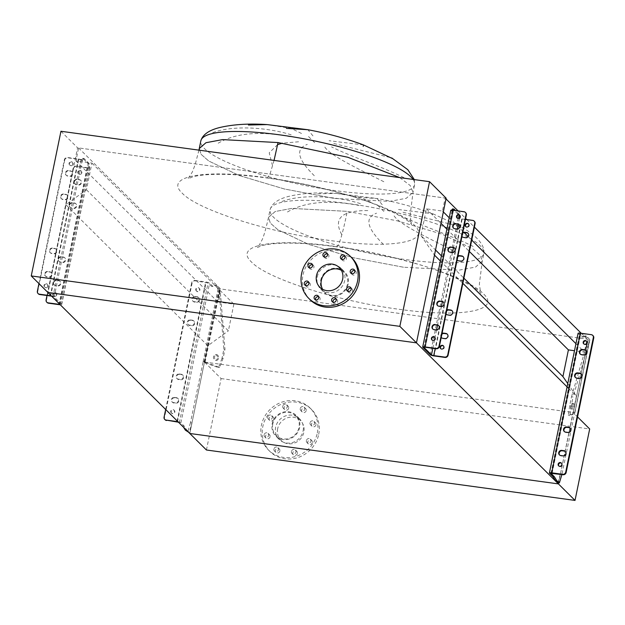<?xml version="1.0" encoding="UTF-8"?>
<svg xmlns="http://www.w3.org/2000/svg" width="625" height="625" viewBox="0 0 625 625"><rect width="100%" height="100%" fill="white"/><g stroke="black" fill="none" stroke-linecap="round" stroke-linejoin="round"><path stroke-width="0.47" stroke-dasharray="3.12 2.34" d="M399.781 177.609L410.266 185.586L413.008 192.43L406.305 198.273L389.719 201.375L334.25 198.43L284.469 189.008L239.391 175.578L208.773 161.039L201.141 154.359L199.266 148.555L201.141 154.359L208.773 161.039L239.391 175.578L284.469 189.008L334.25 198.43M274.055 160.414L270.109 173.781L267.141 178.008L266.641 177.734C328.141 185.773 398.852 208.414 414.125 224.961C432.594 241.945 392.156 249.383 329.781 240.477C268.281 232.438 197.57 209.797 182.297 193.25C163.828 176.266 204.266 168.828 266.641 177.734M363.555 144.953L329.109 140.711M333.773 143.477L391.75 157.93M403.914 177.641C381.812 166.531 350.633 156.508 331.516 146.883M324.867 147.109C330.422 155.781 358.688 169.016 384.203 181.914M312.961 135.891L307.875 129.719M403.492 267.227L353.711 257.805L308.633 244.375L278.016 229.844L270.375 223.156L268.508 217.359L275.203 211.516L291.789 208.414L347.266 211.359L397.047 220.781L442.125 234.211L472.734 248.742L480.375 255.43L482.242 261.227L475.547 267.07L458.961 270.172L403.492 267.227L353.711 257.805L308.633 244.375L278.016 229.844L270.375 223.156L268.508 217.359L275.203 211.516L291.789 208.414L347.266 211.359C341.984 237.102 338.188 248.828 335.875 246.531C273.5 237.625 233.062 245.07 251.531 262.047C266.805 278.594 337.523 301.242 399.023 309.281C461.398 318.18 501.836 310.742 483.367 293.758C468.094 277.211 397.383 254.57 335.875 246.531L336.383 246.805C357.844 249.688 385.383 255.031 412.883 262.859C451 272.836 480.523 289.703 480.734 293.477L479.367 284.086L482.242 261.227L483.828 253.508A109.094 22.789 11.6 0 1 405.07 259.5A109.094 22.789 11.6 0 1 270.094 209.633A109.094 22.789 11.6 0 1 348.852 203.641A109.094 22.789 11.6 0 1 483.828 253.508C485.406 243.484 472.805 233.406 460.992 226.734L461.977 227.484M432.453 215.117L432.797 213.75L398.352 209.516M403.008 212.273L460.992 226.734L432.797 213.75C415.164 207.219 396.602 202.141 377.117 198.516L355.633 197.188M473.148 246.438C451.055 235.328 419.867 225.305 400.75 215.68M394.109 215.914C399.664 224.578 427.93 237.812 453.445 250.711M382.195 204.688L377.117 198.516L336.406 193.398L360.352 197.203L372.672 203.219M317.68 193.82L336.406 193.398C318.164 192.172 302.266 193.172 288.719 196.391C282.82 197.875 272.508 201.258 270.094 209.633L268.508 217.352C265.68 229.898 263.352 237.758 261.523 240.914C259.398 244.984 257.953 247.211 257.195 247.586L261.859 245.711C268.734 243.75 279.477 242.906 294.078 243.172C306.656 243.469 320.758 244.68 336.383 246.805M360.438 203.648C338.883 196.695 303.125 193.258 281.375 201.695M287.445 211.977C304.93 201.82 328.852 199.656 359.211 205.492M383.531 244.5C366.727 228.023 364.406 217.586 376.562 213.195M367.797 210.578C341.578 210.469 332.922 218.531 341.828 234.766M568.445 388.234L576.414 396.156L558.633 482.758L573.062 412.469L577.547 416.922M440.367 260.977L462.844 283.312M567.75 383.586L576.414 396.156M60.945 131.266L77.562 147.781L47.867 292.445L65.875 204.703L86.453 189.789L91.93 163.102L75.914 160.914L78.578 147.922L445.141 198.055L442.469 211.047L426.453 208.859L420.977 235.539L435.523 249.992M441.414 255.852L463.898 278.188M420.977 235.539L434.469 255.117M426.453 208.859L441 223.312M446.898 229.164L469.375 251.5M575.945 343.672L584.414 352.086L574.492 350.734M442.469 211.047L443.336 211.914M449.234 217.773L464.156 232.594M468.109 236.523L471.711 240.102M581.242 333.289L587.078 339.094L584.414 352.086M445.141 198.055L446.008 198.914M458.086 210.914L465.656 218.438M466.812 219.586L474.383 227.109M78.578 147.922L220.523 288.953L587.078 339.094M75.914 160.914L217.852 301.953L220.523 288.953M91.93 163.102L233.867 304.141L217.852 301.953M86.453 189.789L228.391 330.828L233.867 304.141M65.875 204.703L207.82 345.742L228.391 330.828M206.43 450L221.094 378.562L204.477 362.055L189.812 433.484L207.82 345.742M267.055 124.586L291.117 128.406L303.43 134.422M314.289 175.703C297.484 159.227 295.164 148.789 307.32 144.398M298.555 141.781L282.375 143.18M277.602 144.625L269.219 152.828L272.586 165.969M291.195 134.844C269.648 127.898 233.891 124.461 212.133 132.891M218.203 143.18C235.688 133.016 259.609 130.859 289.969 136.695M315.992 424.82A2.422 2.25 134.8 0 1 312 426.227A2.422 2.25 134.8 0 1 313.07 422.312A2.422 2.25 134.8 0 1 315.992 424.82M310.031 422.82A2.422 2.25 -45.2 0 0 312.953 425.336A2.422 2.25 -45.2 0 0 314.023 421.422A2.422 2.25 -45.2 0 0 310.031 422.82M312.352 442.555A2.422 2.25 134.8 0 1 308.359 443.961A2.422 2.25 134.8 0 1 309.438 440.039A2.422 2.25 134.8 0 1 312.352 442.555M306.391 440.555A2.422 2.25 -45.2 0 0 309.312 443.062A2.422 2.25 -45.2 0 0 310.383 439.148A2.422 2.25 -45.2 0 0 306.391 440.555M297.398 453.398A2.422 2.25 134.8 0 1 293.406 454.805A2.422 2.25 134.8 0 1 294.477 450.883A2.422 2.25 134.8 0 1 297.398 453.398M291.438 451.398A2.422 2.25 -45.2 0 0 294.359 453.914A2.422 2.25 -45.2 0 0 295.43 449.992A2.422 2.25 -45.2 0 0 291.438 451.398M279.891 451.008A2.422 2.25 134.8 0 1 275.898 452.406A2.422 2.25 134.8 0 1 276.969 448.492A2.422 2.25 134.8 0 1 279.891 451.008M273.93 449A2.422 2.25 -45.2 0 0 276.852 451.516A2.422 2.25 -45.2 0 0 277.922 447.602A2.422 2.25 -45.2 0 0 273.93 449M270.078 436.773A2.422 2.25 134.8 0 1 266.086 438.172A2.422 2.25 134.8 0 1 267.164 434.258A2.422 2.25 134.8 0 1 270.078 436.773M264.117 434.773A2.422 2.25 -45.2 0 0 267.039 437.281A2.422 2.25 -45.2 0 0 268.109 433.367A2.422 2.25 -45.2 0 0 264.117 434.773M273.719 419.039A2.422 2.25 134.8 0 1 269.727 420.445A2.422 2.25 134.8 0 1 270.797 416.531A2.422 2.25 134.8 0 1 273.719 419.039M267.758 417.039A2.422 2.25 -45.2 0 0 270.68 419.555A2.422 2.25 -45.2 0 0 271.75 415.641A2.422 2.25 -45.2 0 0 267.758 417.039M288.68 408.195A2.422 2.25 134.8 0 1 284.68 409.602A2.422 2.25 134.8 0 1 285.758 405.688A2.422 2.25 134.8 0 1 288.68 408.195M282.719 406.195A2.422 2.25 -45.2 0 0 285.633 408.711A2.422 2.25 -45.2 0 0 286.711 404.789A2.422 2.25 -45.2 0 0 282.719 406.195M306.188 410.594A2.422 2.25 134.8 0 1 302.195 411.992A2.422 2.25 134.8 0 1 303.266 408.078A2.422 2.25 134.8 0 1 306.188 410.594M300.227 408.594A2.422 2.25 -45.2 0 0 303.148 411.102A2.422 2.25 -45.2 0 0 304.219 407.188A2.422 2.25 -45.2 0 0 300.227 408.594M318.711 434.312A29.555 27.539 -45.2 0 0 311.586 409.516A29.555 27.539 -45.2 0 0 283.016 403.594A29.555 27.539 -45.2 0 0 262.789 426.664A29.555 27.539 -45.2 0 0 269.914 451.453A29.555 27.539 -45.2 0 0 298.484 457.375A29.555 27.539 -45.2 0 0 318.711 434.312M317.328 432.938A29.555 27.539 -45.2 0 0 310.195 408.141A29.555 27.539 -45.2 0 0 281.633 402.219A29.555 27.539 -45.2 0 0 261.406 425.281A29.555 27.539 -45.2 0 0 268.531 450.078A29.555 27.539 -45.2 0 0 297.094 456A29.555 27.539 -45.2 0 0 317.328 432.938M272.812 423.875A13.836 12.891 -45.2 0 0 276.148 435.484A13.836 12.891 -45.2 0 0 289.523 438.258A13.836 12.891 -45.2 0 0 298.992 427.461A13.836 12.891 -45.2 0 0 295.656 415.852A13.836 12.891 -45.2 0 0 282.281 413.078A13.836 12.891 -45.2 0 0 272.812 423.875M277.656 428.695A13.836 12.891 -45.2 0 0 280.992 440.305A13.836 12.891 -45.2 0 0 294.367 443.078A13.836 12.891 -45.2 0 0 303.844 432.273A13.836 12.891 -45.2 0 0 300.5 420.672A13.836 12.891 -45.2 0 0 287.133 417.898A13.836 12.891 -45.2 0 0 277.656 428.695M303.094 430.984A14.508 13.516 -45.2 0 0 299.594 418.813A14.508 13.516 -45.2 0 0 285.57 415.906A14.508 13.516 -45.2 0 0 275.641 427.234A14.508 13.516 -45.2 0 0 279.141 439.406A14.508 13.516 -45.2 0 0 293.164 442.312A14.508 13.516 -45.2 0 0 303.094 430.984M272.18 423.789A14.508 13.516 134.8 0 1 282.109 412.469A14.508 13.516 134.8 0 1 296.133 415.375A14.508 13.516 134.8 0 1 299.633 427.547A14.508 13.516 134.8 0 1 289.695 438.867A14.508 13.516 134.8 0 1 275.672 435.961A14.508 13.516 134.8 0 1 272.18 423.789M221.094 378.562L589.68 428.977M204.477 362.055L573.062 412.469M309.414 267.867A2.422 2.25 -45.2 0 0 313.93 267.32A2.422 2.25 -45.2 0 0 312.484 264.773M305.773 285.594A2.422 2.25 -45.2 0 0 310.289 285.055A2.422 2.25 -45.2 0 0 308.852 282.508M315.586 299.828A2.422 2.25 -45.2 0 0 320.102 299.281A2.422 2.25 -45.2 0 0 318.656 296.734M333.094 302.227A2.422 2.25 -45.2 0 0 337.609 301.68A2.422 2.25 -45.2 0 0 336.164 299.133M348.047 291.375A2.422 2.25 -45.2 0 0 352.562 290.836A2.422 2.25 -45.2 0 0 351.125 288.289M351.688 273.648A2.422 2.25 -45.2 0 0 356.203 273.102A2.422 2.25 -45.2 0 0 354.758 270.555M341.883 259.414A2.422 2.25 -45.2 0 0 346.398 258.867A2.422 2.25 -45.2 0 0 344.953 256.32M324.367 257.023A2.422 2.25 -45.2 0 0 328.891 256.477A2.422 2.25 -45.2 0 0 327.445 253.93M317.234 276.883A14.508 13.516 134.8 0 1 327.164 265.562A14.508 13.516 134.8 0 1 341.188 268.469A14.508 13.516 134.8 0 1 344.688 280.641A14.508 13.516 134.8 0 1 334.758 291.961A14.508 13.516 134.8 0 1 320.734 289.055A14.508 13.516 134.8 0 1 317.234 276.883M320.695 280.328A14.508 13.516 134.8 0 1 330.625 269A14.508 13.516 134.8 0 1 344.648 271.914A14.508 13.516 134.8 0 1 348.148 284.078A14.508 13.516 134.8 0 1 338.219 295.406A14.508 13.516 134.8 0 1 324.195 292.5A14.508 13.516 134.8 0 1 320.695 280.328M310.125 299.734A29.555 27.539 134.8 0 1 303 274.938A29.555 27.539 134.8 0 1 323.227 251.875A29.555 27.539 134.8 0 1 351.797 257.797M341.406 270.328A13.836 12.891 134.8 0 1 344.18 272.391A13.836 12.891 134.8 0 1 347.516 283.992A13.836 12.891 134.8 0 1 338.039 294.797A13.836 12.891 134.8 0 1 324.672 292.023A13.836 12.891 134.8 0 1 322.594 289.258M446.156 198.195L77.562 147.781M53.703 282.734A2.688 2.5 134.8 0 1 56.773 280.508L58.812 280.789A2.688 2.5 134.8 0 1 60.547 284.469A2.688 2.5 134.8 0 1 57.75 285.938L55.719 285.656A2.688 2.5 134.8 0 1 53.703 282.734M56.43 280.164A2.688 2.5 -45.2 0 0 54.008 284.641A2.688 2.5 -45.2 0 0 55.375 285.312L57.406 285.594A2.688 2.5 -45.2 0 0 59.828 281.109A2.688 2.5 -45.2 0 0 58.461 280.445L56.773 280.508M58.516 259.312A2.688 2.5 134.8 0 1 61.586 257.086L63.617 257.359A2.688 2.5 134.8 0 1 65.352 261.047A2.688 2.5 134.8 0 1 62.562 262.508L60.531 262.234A2.688 2.5 134.8 0 1 58.516 259.312M61.242 256.742A2.688 2.5 -45.2 0 0 58.812 261.219A2.688 2.5 -45.2 0 0 60.18 261.891L62.219 262.164A2.688 2.5 -45.2 0 0 64.641 257.688A2.688 2.5 -45.2 0 0 63.273 257.016L61.586 257.086M69.609 205.25A2.688 2.5 134.8 0 1 72.68 203.023L74.711 203.305A2.688 2.5 134.8 0 1 76.453 206.984A2.688 2.5 134.8 0 1 73.656 208.453L71.625 208.172A2.688 2.5 134.8 0 1 69.609 205.25M72.336 202.68A2.688 2.5 -45.2 0 0 69.914 207.164A2.688 2.5 -45.2 0 0 71.281 207.828L73.312 208.109A2.688 2.5 -45.2 0 0 75.734 203.625A2.688 2.5 -45.2 0 0 74.367 202.961L72.68 203.023M74.422 181.828A2.688 2.5 134.8 0 1 77.492 179.602L79.523 179.883A2.688 2.5 134.8 0 1 81.258 183.562A2.688 2.5 134.8 0 1 78.469 185.031L76.43 184.75A2.688 2.5 134.8 0 1 74.422 181.828M77.141 179.258A2.688 2.5 -45.2 0 0 74.719 183.734A2.688 2.5 -45.2 0 0 76.086 184.406L78.117 184.68A2.688 2.5 -45.2 0 0 80.539 180.203A2.688 2.5 -45.2 0 0 79.18 179.539L77.492 179.602M44.984 274.062A2.688 2.5 134.8 0 1 48.055 271.836L50.086 272.117A2.688 2.5 134.8 0 1 51.82 275.797A2.688 2.5 134.8 0 1 49.031 277.266L46.992 276.984A2.688 2.5 134.8 0 1 44.984 274.062M47.703 271.492A2.688 2.5 -45.2 0 0 45.281 275.977A2.688 2.5 -45.2 0 0 46.648 276.641L48.68 276.922A2.688 2.5 -45.2 0 0 51.102 272.438A2.688 2.5 -45.2 0 0 49.742 271.773L48.055 271.836M49.789 250.641A2.688 2.5 134.8 0 1 52.859 248.414L54.891 248.695A2.688 2.5 134.8 0 1 56.633 252.375A2.688 2.5 134.8 0 1 53.836 253.844L51.805 253.562A2.688 2.5 134.8 0 1 49.789 250.641M52.516 248.07A2.688 2.5 -45.2 0 0 50.094 252.547A2.688 2.5 -45.2 0 0 51.461 253.219L53.492 253.5A2.688 2.5 -45.2 0 0 55.914 249.016A2.688 2.5 -45.2 0 0 54.547 248.352L52.859 248.414M60.883 196.586A2.688 2.5 134.8 0 1 63.953 194.359L65.992 194.633A2.688 2.5 134.8 0 1 67.727 198.32A2.688 2.5 134.8 0 1 64.93 199.781L62.898 199.508A2.688 2.5 134.8 0 1 60.883 196.586M63.609 194.016A2.688 2.5 -45.2 0 0 61.187 198.492A2.688 2.5 -45.2 0 0 62.555 199.164L64.586 199.438A2.688 2.5 -45.2 0 0 67.008 194.961A2.688 2.5 -45.2 0 0 65.641 194.289L63.953 194.359M65.695 173.156A2.688 2.5 134.8 0 1 68.766 170.93L70.797 171.211A2.688 2.5 134.8 0 1 72.531 174.891A2.688 2.5 134.8 0 1 69.742 176.359L67.711 176.078A2.688 2.5 134.8 0 1 65.695 173.156M68.422 170.586A2.688 2.5 -45.2 0 0 66 175.07A2.688 2.5 -45.2 0 0 67.359 175.734L69.398 176.016A2.688 2.5 -45.2 0 0 71.82 171.531A2.688 2.5 -45.2 0 0 70.453 170.867L68.766 170.93M81.828 172.781A1.945 1.812 134.8 0 1 78.609 173.914A1.945 1.812 134.8 0 1 79.477 170.758A1.945 1.812 134.8 0 1 81.828 172.781M77.797 171.938A1.945 1.812 -45.2 0 0 80.148 173.961A1.945 1.812 -45.2 0 0 81.016 170.805A1.945 1.812 -45.2 0 0 77.797 171.938M56.781 294.797A1.945 1.812 134.8 0 1 53.57 295.93A1.945 1.812 134.8 0 1 54.43 292.773A1.945 1.812 134.8 0 1 56.781 294.797M52.75 293.953A1.945 1.812 -45.2 0 0 55.102 295.977A1.945 1.812 -45.2 0 0 55.969 292.82A1.945 1.812 -45.2 0 0 52.75 293.953M73.102 164.117A1.945 1.812 134.8 0 1 69.891 165.242A1.945 1.812 134.8 0 1 70.75 162.094A1.945 1.812 134.8 0 1 73.102 164.117M69.07 163.266A1.945 1.812 -45.2 0 0 71.422 165.289A1.945 1.812 -45.2 0 0 72.289 162.141A1.945 1.812 -45.2 0 0 69.07 163.266M48.055 286.133A1.945 1.812 134.8 0 1 44.844 287.258A1.945 1.812 134.8 0 1 45.703 284.109A1.945 1.812 134.8 0 1 48.055 286.133M44.023 285.281A1.945 1.812 -45.2 0 0 46.375 287.305A1.945 1.812 -45.2 0 0 47.242 284.156A1.945 1.812 -45.2 0 0 44.023 285.281M64.375 159.711L64.727 160.062A2.688 2.5 134.8 0 1 67.797 157.836L78.727 159.328A1.883 0.391 11.6 0 1 80.992 160.055L81.016 160.078A2.688 0.797 97.8 0 0 81.18 160.164A2.688 0.797 97.8 0 0 81.656 159.82L82.461 158.578A1.883 0.562 -82.2 0 1 82.797 158.336A1.883 0.562 -82.2 0 1 82.914 158.398L87.695 163.148A1.883 0.562 -82.2 0 1 87.93 164.008L88.039 166.156A2.688 0.797 97.8 0 0 88.375 167.391L88.398 167.414A1.883 0.391 11.6 0 1 88.461 167.547A1.883 0.391 11.6 0 1 87.102 167.648L76.172 166.156A2.688 2.5 -45.2 0 0 73.102 168.383L73.453 168.727A2.688 2.5 134.8 0 1 76.523 166.5L87.453 167.992A3.227 0.672 -168.4 0 0 89.781 167.82A3.227 0.672 -168.4 0 0 89.672 167.586L89.641 167.562A2.688 0.797 -82.2 0 1 89.312 166.328L89.195 164.18A1.883 0.562 97.8 0 0 88.961 163.32L84.18 158.57A1.883 0.562 97.8 0 0 84.07 158.508A1.883 0.562 97.8 0 0 83.734 158.758L82.93 159.992A2.688 0.797 -82.2 0 1 82.453 160.344A2.688 0.797 -82.2 0 1 82.289 160.25L82.258 160.227A3.227 0.672 -168.4 0 0 78.383 158.984L67.453 157.492A2.688 2.5 -45.2 0 0 64.375 159.711L38.953 283.586M73.453 168.727L46.445 300.266L46.102 299.922M46.93 302.336A2.688 2.5 134.8 0 1 46.445 300.266M73.102 168.383L47.008 295.516M64.727 160.062L37.727 291.602L37.375 291.258M38.211 293.672A2.688 2.5 134.8 0 1 37.727 291.602M51.273 295.836A3.227 0.672 11.6 0 1 54.203 296.914L61.609 304.273A3.227 0.672 11.6 0 1 61.719 304.508A3.227 0.672 11.6 0 1 60.273 304.773M59.891 304.398A1.883 0.391 -168.4 0 0 60.406 304.234A1.883 0.391 -168.4 0 0 60.344 304.102L52.93 296.742A1.883 0.391 -168.4 0 0 51.656 296.211M446.07 313.836A2.688 2.5 134.8 0 1 446.68 310.883M446.836 310.133A2.688 2.5 -45.2 0 0 446.039 314.008M461.977 236.352A2.688 2.5 134.8 0 1 462.586 233.398M462.734 232.656A2.688 2.5 -45.2 0 0 461.945 236.523M441.266 337.258A2.688 2.5 134.8 0 1 441.875 334.305M442.023 333.562A2.688 2.5 -45.2 0 0 441.234 337.43M457.172 259.781A2.688 2.5 134.8 0 1 457.773 256.828M457.93 256.078A2.688 2.5 -45.2 0 0 457.133 259.945M434.805 337.32A1.945 1.812 134.8 0 1 434.125 340.641A1.945 1.812 134.8 0 1 432.086 340.062M459.852 215.313A1.945 1.812 134.8 0 1 459.172 218.625A1.945 1.812 134.8 0 1 457.133 218.047M443.531 345.992A1.945 1.812 134.8 0 1 442.852 349.305A1.945 1.812 134.8 0 1 440.812 348.734M468.578 223.977A1.945 1.812 134.8 0 1 467.898 227.289A1.945 1.812 134.8 0 1 465.852 226.719M459.383 224.703A2.688 2.5 134.8 0 1 457.148 229.344L455.109 229.07A2.688 2.5 134.8 0 1 453.578 228.219M454.578 248.125A2.688 2.5 134.8 0 1 452.336 252.773L450.305 252.492A2.688 2.5 134.8 0 1 448.773 251.641M453.023 210.227L452.789 210.578A2.688 0.797 -82.2 0 1 452.312 210.93A2.688 0.797 -82.2 0 1 452.148 210.844L452.125 210.812A1.883 0.391 11.6 0 1 452.062 210.68A1.883 0.391 11.6 0 1 453.422 210.578L464.352 212.07A2.688 2.5 134.8 0 1 465.531 212.578M438.672 325.609A2.688 2.5 134.8 0 1 436.43 330.25L434.398 329.977A2.688 2.5 134.8 0 1 432.867 329.125M443.484 302.188A2.688 2.5 134.8 0 1 441.242 306.828L439.203 306.547A2.688 2.5 134.8 0 1 437.68 305.703M465.461 219.398L461.797 218.898A1.883 0.391 11.6 0 1 459.531 218.172L459.508 218.148A2.688 0.797 -82.2 0 1 459.391 217.977M468.109 233.367A2.688 2.5 134.8 0 1 465.867 238.016L463.836 237.734A2.688 2.5 134.8 0 1 462.305 236.891M463.305 256.797A2.688 2.5 134.8 0 1 461.062 261.438L459.031 261.164A2.688 2.5 134.8 0 1 457.5 260.312M472.727 220.398L462.141 219.242L434.086 355.93M473.078 220.742A2.688 2.5 134.8 0 1 474.258 221.242M447.398 334.281A2.688 2.5 134.8 0 1 445.156 338.922L443.125 338.641A2.688 2.5 134.8 0 1 441.594 337.797M452.203 310.852A2.688 2.5 134.8 0 1 449.961 315.492L447.93 315.219A2.688 2.5 134.8 0 1 446.398 314.367M450.742 210.406A3.227 0.672 -168.4 0 0 450.852 210.641L450.883 210.664A2.688 0.797 97.8 0 0 451.047 210.758A2.688 0.797 97.8 0 0 451.523 210.406L451.695 210.133M459.07 214.984L459.062 214.773A1.883 0.562 97.8 0 0 458.828 213.906L455.453 210.555M454.047 209.156L452.773 208.984L457.555 213.734A1.883 0.562 -82.2 0 1 457.789 214.594L457.898 216.742A2.688 0.797 97.8 0 0 458.234 217.977L458.266 218A3.227 0.672 -168.4 0 0 462.141 219.242M174.828 397.812A2.688 2.5 -45.2 0 0 172.406 402.289A2.688 2.5 -45.2 0 0 173.773 402.961L175.805 403.234A2.688 2.5 -45.2 0 0 178.227 398.758A2.688 2.5 -45.2 0 0 176.867 398.086L174.414 397.398A2.688 2.5 -45.2 0 0 171.992 401.875A2.688 2.5 -45.2 0 0 173.359 402.547L175.391 402.82A2.688 2.5 -45.2 0 0 177.812 398.344A2.688 2.5 -45.2 0 0 176.445 397.672L174.414 397.398M179.641 374.383A2.688 2.5 -45.2 0 0 177.219 378.867A2.688 2.5 -45.2 0 0 178.586 379.531L180.617 379.812A2.688 2.5 -45.2 0 0 183.039 375.328A2.688 2.5 -45.2 0 0 181.672 374.664L179.227 373.977A2.688 2.5 -45.2 0 0 176.805 378.453A2.688 2.5 -45.2 0 0 178.164 379.117L180.203 379.398A2.688 2.5 -45.2 0 0 182.625 374.922A2.688 2.5 -45.2 0 0 181.258 374.25L179.227 373.977M190.734 320.328A2.688 2.5 -45.2 0 0 188.312 324.812A2.688 2.5 -45.2 0 0 189.68 325.477L191.711 325.758A2.688 2.5 -45.2 0 0 194.133 321.273A2.688 2.5 -45.2 0 0 192.766 320.609L190.32 319.914A2.688 2.5 -45.2 0 0 187.898 324.398A2.688 2.5 -45.2 0 0 189.266 325.062L191.297 325.344A2.688 2.5 -45.2 0 0 193.719 320.859A2.688 2.5 -45.2 0 0 192.352 320.195L190.32 319.914M195.547 296.906A2.688 2.5 -45.2 0 0 193.125 301.383A2.688 2.5 -45.2 0 0 194.484 302.055L196.523 302.328A2.688 2.5 -45.2 0 0 198.945 297.852A2.688 2.5 -45.2 0 0 197.578 297.18L195.125 296.492A2.688 2.5 -45.2 0 0 192.703 300.969A2.688 2.5 -45.2 0 0 194.07 301.641L196.102 301.914A2.688 2.5 -45.2 0 0 198.531 297.438A2.688 2.5 -45.2 0 0 197.164 296.766L195.125 296.492M196.195 289.586A1.945 1.812 -45.2 0 0 198.547 291.609A1.945 1.812 -45.2 0 0 199.414 288.453A1.945 1.812 -45.2 0 0 196.195 289.586M195.781 289.172A1.945 1.812 -45.2 0 0 198.133 291.195A1.945 1.812 -45.2 0 0 199 288.039A1.945 1.812 -45.2 0 0 195.781 289.172M171.148 411.602A1.945 1.812 -45.2 0 0 173.5 413.625A1.945 1.812 -45.2 0 0 174.367 410.469A1.945 1.812 -45.2 0 0 171.148 411.602M170.734 411.188A1.945 1.812 -45.2 0 0 173.086 413.211A1.945 1.812 -45.2 0 0 173.953 410.055A1.945 1.812 -45.2 0 0 170.734 411.188M217.438 358.328A2.82 2.039 -91.3 0 1 215.539 360.344A2.82 2.039 -91.3 0 1 213.508 356.711A2.82 2.039 -91.3 0 1 215.406 354.695A2.82 2.039 -91.3 0 1 217.438 358.328M218.547 358.305A2.82 2.039 -91.3 0 1 216.648 360.312A2.82 2.039 -91.3 0 1 214.617 356.688A2.82 2.039 -91.3 0 1 216.516 354.672A2.82 2.039 -91.3 0 1 218.547 358.305M165.148 419.82A2.688 2.5 134.8 0 1 164.5 417.57L192.109 283.07A2.688 2.5 134.8 0 1 195.18 280.844L194.766 280.43A2.688 2.5 -45.2 0 0 191.695 282.656L192.109 283.07M186.766 430.453L189.281 432.242L191.969 422.953L204.555 361.664L219.633 367.508L223.117 358.281L224.969 349.273L220.688 296.156L219.602 289.18L217.781 286.82L216.492 286.852L214.914 285.281L211.375 286.266L208.055 282.961L195.18 280.844M165.664 409.492L191.695 282.656M217.781 286.82L216.438 285.492L212.898 286.469L209.578 283.172A3.227 0.672 -168.4 0 0 205.695 281.922L194.766 280.43M178.445 422.195L183.555 427.266M216.492 286.852L218.781 290.008L219.57 296.18L220.688 296.156M191.969 422.953L190.445 422.75L203.164 361.594A3.227 0.672 -168.4 0 0 203.992 362.062L212.406 365.523L213.523 365.5M190.445 422.75L187.75 432.031L189.281 432.242M223.117 358.281L222 358.312L223.852 349.297L219.57 296.18M222 358.312L218.523 367.531L212.406 365.523M224.969 349.273L223.852 349.297M177.984 421.734A3.227 0.672 11.6 0 1 180.914 422.813L184.234 426.117L187.086 430.5M214.914 285.281L216.438 285.492M204.555 361.664L203.023 361.461M212.898 286.469L211.375 286.266M184.234 426.117L182.711 425.906M558.836 465.992A1.945 1.812 -45.2 0 0 562.242 465.086A1.945 1.812 -45.2 0 0 561.547 463.266M583.883 343.977A1.945 1.812 -45.2 0 0 587.289 343.07A1.945 1.812 -45.2 0 0 586.594 341.25M573.781 405.984A2.82 0.586 -75.8 0 0 573.773 403.695A2.82 0.586 -75.8 0 0 572.375 406.875A2.82 0.586 -75.8 0 0 572.383 409.164A2.82 0.586 -75.8 0 0 573.781 405.984M572.258 405.602A2.82 0.586 -75.8 0 0 572.242 403.312A2.82 0.586 -75.8 0 0 570.844 406.484A2.82 0.586 -75.8 0 0 570.859 408.781A2.82 0.586 -75.8 0 0 572.258 405.602M591.32 334.672L579.641 333.672L583.016 337.094L586.555 336.109L589.766 339.57L587.82 346.547L586.289 346.156L588.188 339.594L585.031 335.906L586.555 336.109M591.734 335.078A2.688 2.5 134.8 0 1 593.102 335.75M575.523 377.578A2.688 2.5 -45.2 0 0 577.078 378.461L579.117 378.742A2.688 2.5 -45.2 0 0 581.32 374.07M559.617 455.055A2.688 2.5 -45.2 0 0 561.18 455.945L563.211 456.227A2.688 2.5 -45.2 0 0 565.414 451.547M580.328 354.148A2.688 2.5 -45.2 0 0 581.891 355.039L583.922 355.32A2.688 2.5 -45.2 0 0 586.125 350.641M564.422 431.633A2.688 2.5 -45.2 0 0 565.984 432.523L568.016 432.797A2.688 2.5 -45.2 0 0 570.219 428.125M557.875 482.656L560.562 473.367L562.086 473.578L561.883 474.57M562.086 473.578L574.805 412.43A3.227 0.672 11.6 0 1 574.914 412.656A3.227 0.672 11.6 0 1 574.812 412.781L571.797 414.68L570.266 414.297L568.297 415.227L569.695 405.688L571.539 396.68L573.07 397.062L587.82 346.547M574.805 412.43L589.766 339.57L574.812 412.781M569.695 405.688L571.219 406.07L573.07 397.062M571.219 406.07L569.82 415.609L571.797 414.68M560.562 473.367L573.336 412.336L570.266 414.297M571.539 396.68L586.289 346.156M573.289 412.398L588.188 339.594L573.281 412.219M578.062 333.352A3.227 0.672 -168.4 0 0 578.172 333.578L581.492 336.883L585.031 335.906M573.148 412.078L574.672 412.289M583.016 337.094L581.492 336.883M413.102 179.43A109.094 22.789 11.6 0 1 414.586 184.711A109.094 22.789 11.6 0 1 335.836 190.703A109.094 22.789 11.6 0 1 200.852 140.836M308.523 136.547L316.141 144.109M377.758 205.344L385.375 212.914M78.383 158.984L50.453 295.016M87.453 167.992L59.391 304.68M87.102 167.648L59.18 303.688M78.727 159.328L50.672 296.016M82.258 160.227L54.203 296.914M89.672 167.586L61.609 304.273M88.398 167.414L60.344 304.102M80.992 160.055L52.93 296.742M89.641 167.562L88.375 167.391M82.289 160.25L81.016 160.078M82.93 159.992L81.656 159.82M83.734 158.758L82.461 158.578M84.18 158.57L82.914 158.398M88.961 163.32L87.695 163.148M89.195 164.18L87.93 164.008M89.312 166.328L88.039 166.156M453.422 210.578L425.359 347.266M461.797 218.898L435.172 348.602M450.852 210.641L422.797 347.328M452.125 210.812L424.117 347.266M459.531 218.172L458.297 224.211M457.305 229.023L453.484 247.633M452.5 252.445L442.391 301.695M441.406 306.5L437.578 325.117M436.594 329.93L435.008 337.664M434.57 339.789L432.828 348.281M458.266 218L430.203 354.688M459.508 218.148L458.234 217.977M452.148 210.844L450.883 210.664M452.789 210.578L451.523 210.406M458.828 213.906L457.555 213.734M459.062 214.773L457.789 214.594M459.172 216.922L457.898 216.742M177.445 421.984L206.109 282.336M177.164 420.922L205.695 281.922M179.391 422.609L208.055 282.961M203.164 361.594L218.117 288.742M203.992 362.062L218.781 290.008M205.102 362.039L219.898 289.977M204.688 361.805L219.602 289.18M180.914 422.813L209.578 283.172M164.5 417.57L164.086 417.156M194.07 301.641L194.484 302.055M196.102 301.914L196.523 302.328M197.164 296.766L197.578 297.18M189.266 325.062L189.68 325.477M191.297 325.344L191.711 325.758M192.352 320.195L192.766 320.609M178.164 379.117L178.586 379.531M180.203 379.398L180.617 379.812M181.258 374.25L181.672 374.664M173.359 402.547L173.773 402.961M175.391 402.82L175.805 403.234M176.445 397.672L176.867 398.086M552.141 473.234L580.805 333.586M551.07 473.234L579.695 333.789M549.508 473.227L578.172 333.578M586.375 337.234L588.141 337.688M578.703 378.328L579.117 378.742M576.664 378.047L577.078 378.461M562.797 455.813L563.211 456.227M560.766 455.531L561.18 455.945M583.508 354.906L583.922 355.32M581.477 354.625L581.891 355.039M567.602 432.383L568.016 432.797M565.57 432.109L565.984 432.523M198.938 150.141L195.148 164.672L192.281 172.117L187.953 178.789L192.617 176.914C199.492 174.953 210.234 174.109 224.836 174.367C237.414 174.672 251.516 175.883 267.141 178.008C288.602 180.891 316.141 186.234 343.648 194.062C381.766 204.039 411.289 220.906 411.492 224.68L410.125 215.289L413.008 192.43L414.586 184.711L414.336 179.602M310.617 424.852L312 426.227M306.977 442.578L308.359 443.961M292.023 453.43L293.406 454.805M274.508 451.031L275.898 452.406M264.703 436.797L266.086 438.172M268.344 419.07L269.727 420.445M283.297 408.227L284.68 409.602M300.812 410.617L302.195 411.992M311.586 409.516L310.195 408.141M280.992 440.305L276.148 435.484M299.594 418.813L296.133 415.375M279.141 439.406L275.672 435.961M300.5 420.672L295.656 415.852M269.914 451.453L268.531 450.078M304.219 407.188L305.602 408.562M286.711 404.789L288.094 406.172M271.75 415.641L273.141 417.016M268.109 433.367L269.5 434.742M277.922 447.602L279.305 448.977M295.43 449.992L296.812 451.375M310.383 439.148L311.773 440.523M314.023 421.422L315.414 422.797M309.938 268.719L308.555 267.344M306.297 286.453L304.914 285.078M316.109 300.688L314.719 299.312M333.617 303.078L332.234 301.703M348.57 292.234L347.188 290.859M352.211 274.508L350.828 273.125M342.406 260.273L341.023 258.898M324.891 257.875L323.508 256.5M341.188 268.469L344.648 271.914M319.82 287.203L324.672 292.023M339.328 267.57L344.18 272.391M320.734 289.055L324.195 292.5M328.305 254.445L326.922 253.07M345.812 256.844L344.43 255.469M355.625 271.07L354.234 269.695M351.984 288.805L350.594 287.43M337.023 299.648L335.641 298.273M319.516 297.258L318.133 295.875M309.711 283.023L308.32 281.648M313.352 265.289L311.961 263.914M89.781 167.82L61.719 304.508M88.461 167.547L60.406 304.234M82.453 160.344L81.18 160.164M84.07 158.508L82.797 158.336M452.062 210.68L424 347.367M452.312 210.93L451.047 210.758M196.25 290.805L196.664 291.219M171.203 412.82L171.617 413.234M216.648 360.312L215.539 360.344M216.516 354.672L215.406 354.695M219.633 367.508L218.523 367.531M173.953 410.055L174.367 410.469M199 288.039L199.414 288.453M192.703 300.969L193.125 301.383M198.531 297.438L198.945 297.852M187.898 324.398L188.312 324.812M193.719 320.859L194.133 321.273M176.805 378.453L177.219 378.867M182.625 374.922L183.039 375.328M171.992 401.875L172.406 402.289M177.812 398.344L178.227 398.758M558.609 465.805L559.023 466.219M583.656 343.789L584.07 344.203M572.242 403.312L573.773 403.695M550.977 473.32L579.641 333.672M574.914 412.656L589.812 340.086M573.336 412.336L588.195 339.969M570.859 408.781L572.383 409.164M569.82 415.609L568.297 415.227M586.398 341.023L586.82 341.438M561.352 463.039L561.773 463.453M581.125 373.852L581.539 374.258M575.305 377.383L575.719 377.797M565.219 451.328L565.633 451.742M559.398 454.867L559.812 455.273M585.93 350.422L586.344 350.836M580.109 353.961L580.523 354.367M570.023 427.906L570.445 428.32M564.203 431.438L564.617 431.852"/><path stroke-width="0.94" d="M413.102 179.43A109.094 22.789 11.6 0 0 279.609 134.836A109.094 22.789 11.6 0 0 200.852 140.836L199.266 148.555L205.969 142.711L222.555 139.609L278.023 142.562L347.812 157.258L399.781 177.609M198.938 150.141L199.273 148.555L205.969 142.711L222.555 139.609L278.023 142.562L274.055 160.414M363.211 146.312L363.555 144.953C345.922 138.422 327.359 133.344 307.875 129.719L286.391 128.391M363.555 144.953L392.734 158.688M558.633 482.758L558.406 483.898L189.812 433.484L47.867 292.445L416.461 342.859L558.406 483.898L189.812 433.484L206.43 450L575.023 500.414L558.406 483.898L558.633 482.758M399.844 326.352L429.539 181.68L60.945 131.266L31.25 275.938L399.844 326.352L416.461 342.859L434.469 255.117L440.367 260.977M462.844 283.312L568.445 388.234M463.898 278.188L562.922 376.578L567.75 383.586M435.523 249.992L441.414 255.852M469.375 251.5L568.398 349.898L562.922 376.578M441 223.312L446.898 229.164M574.492 350.734L568.398 349.898M443.336 211.914L449.234 217.773M464.156 232.594L468.109 236.523M471.711 240.102L575.945 343.672M446.008 198.914L458.086 210.914M465.656 218.438L466.812 219.586M474.383 227.109L581.242 333.289M429.539 181.68L446.156 198.195L416.461 342.859L47.867 292.445L31.25 275.938M248.438 125.016L267.164 124.594L307.875 129.719M282.375 143.18L277.602 144.625M577.547 416.922L589.68 428.977L575.023 500.414M307.969 265.32A2.422 2.25 -45.2 0 0 310.891 267.828A2.422 2.25 -45.2 0 0 311.961 263.914A2.422 2.25 -45.2 0 0 307.969 265.32M312.484 264.773A2.422 2.25 -45.2 0 0 309.414 267.867M304.328 283.047A2.422 2.25 -45.2 0 0 307.25 285.562A2.422 2.25 -45.2 0 0 308.32 281.648A2.422 2.25 -45.2 0 0 304.328 283.047M308.852 282.508A2.422 2.25 -45.2 0 0 305.773 285.594M314.141 297.281A2.422 2.25 -45.2 0 0 317.062 299.797A2.422 2.25 -45.2 0 0 318.133 295.875A2.422 2.25 -45.2 0 0 314.141 297.281M318.656 296.734A2.422 2.25 -45.2 0 0 315.586 299.828M331.648 299.68A2.422 2.25 -45.2 0 0 334.57 302.188A2.422 2.25 -45.2 0 0 335.641 298.273A2.422 2.25 -45.2 0 0 331.648 299.68M336.164 299.133A2.422 2.25 -45.2 0 0 333.094 302.227M346.602 288.828A2.422 2.25 -45.2 0 0 349.523 291.344A2.422 2.25 -45.2 0 0 350.594 287.43A2.422 2.25 -45.2 0 0 346.602 288.828M351.125 288.289A2.422 2.25 -45.2 0 0 348.047 291.375M350.242 271.102A2.422 2.25 -45.2 0 0 353.164 273.609A2.422 2.25 -45.2 0 0 354.234 269.695A2.422 2.25 -45.2 0 0 350.242 271.102M354.758 270.555A2.422 2.25 -45.2 0 0 351.688 273.648M340.438 256.867A2.422 2.25 -45.2 0 0 343.359 259.383A2.422 2.25 -45.2 0 0 344.43 255.469A2.422 2.25 -45.2 0 0 340.438 256.867M344.953 256.32A2.422 2.25 -45.2 0 0 341.883 259.414M322.93 254.477A2.422 2.25 -45.2 0 0 325.844 256.984A2.422 2.25 -45.2 0 0 326.922 253.07A2.422 2.25 -45.2 0 0 322.93 254.477M327.445 253.93A2.422 2.25 -45.2 0 0 324.367 257.023M301.617 273.562A29.555 27.539 134.8 0 1 321.844 250.5A29.555 27.539 134.8 0 1 350.406 256.422A29.555 27.539 134.8 0 1 357.539 281.211A29.555 27.539 134.8 0 1 337.305 304.281A29.555 27.539 134.8 0 1 308.742 298.352A29.555 27.539 134.8 0 1 301.617 273.562M350.406 256.422L351.797 257.797A29.555 27.539 134.8 0 1 358.922 282.586A29.555 27.539 134.8 0 1 338.695 305.656A29.555 27.539 134.8 0 1 310.125 299.734L308.742 298.352M322.594 289.258A13.836 12.891 134.8 0 1 321.328 280.414A13.836 12.891 134.8 0 1 341.406 270.328M342.664 279.18A13.836 12.891 134.8 0 1 333.195 289.977A13.836 12.891 134.8 0 1 319.82 287.203A13.836 12.891 134.8 0 1 316.484 275.594A13.836 12.891 134.8 0 1 325.953 264.797A13.836 12.891 134.8 0 1 339.328 267.57A13.836 12.891 134.8 0 1 342.664 279.18M38.953 283.586L37.375 291.258A2.688 2.5 -45.2 0 0 39.391 294.18L50.32 295.672A3.227 0.672 11.6 0 1 51.273 295.836M60.273 304.773A3.227 0.672 11.6 0 1 59.391 304.68L48.461 303.188A2.688 2.5 134.8 0 1 46.93 302.336M47.008 295.516L46.102 299.922A2.688 2.5 -45.2 0 0 48.117 302.844L59.047 304.336A1.883 0.391 -168.4 0 0 59.891 304.398M51.656 296.211A1.883 0.391 -168.4 0 0 50.672 296.016L39.734 294.523A2.688 2.5 134.8 0 1 38.211 293.672M437.68 305.703A2.688 2.5 134.8 0 1 440.266 301.398L442.297 301.68A2.688 2.5 134.8 0 1 443.484 302.188M439.914 301.055A2.688 2.5 -45.2 0 0 437.492 305.539A2.688 2.5 -45.2 0 0 438.859 306.203L440.891 306.484A2.688 2.5 -45.2 0 0 443.32 302A2.688 2.5 -45.2 0 0 441.953 301.336L440.266 301.398M453.578 228.219A2.688 2.5 134.8 0 1 456.172 223.922L458.203 224.195A2.688 2.5 134.8 0 1 459.383 224.703M455.82 223.578A2.688 2.5 -45.2 0 0 453.398 228.055A2.688 2.5 -45.2 0 0 454.766 228.727L456.797 229A2.688 2.5 -45.2 0 0 459.219 224.523A2.688 2.5 -45.2 0 0 457.859 223.852L456.172 223.922M432.867 329.125A2.688 2.5 134.8 0 1 435.453 324.828L437.492 325.102A2.688 2.5 134.8 0 1 438.672 325.609M435.109 324.484A2.688 2.5 -45.2 0 0 432.688 328.961A2.688 2.5 -45.2 0 0 434.055 329.633L436.086 329.906A2.688 2.5 -45.2 0 0 438.508 325.43A2.688 2.5 -45.2 0 0 437.141 324.758L435.453 324.828M448.773 251.641A2.688 2.5 134.8 0 1 451.359 247.344L453.391 247.625A2.688 2.5 134.8 0 1 454.578 248.125M451.016 247A2.688 2.5 -45.2 0 0 448.594 251.477A2.688 2.5 -45.2 0 0 449.953 252.148L451.992 252.43A2.688 2.5 -45.2 0 0 454.414 247.945A2.688 2.5 -45.2 0 0 453.047 247.281L451.359 247.344M446.68 310.883A2.688 2.5 134.8 0 1 448.984 310.07L451.023 310.352A2.688 2.5 134.8 0 1 452.203 310.852M446.039 314.008A2.688 2.5 -45.2 0 0 447.586 314.875L449.617 315.148A2.688 2.5 -45.2 0 0 452.039 310.672A2.688 2.5 -45.2 0 0 450.672 310L448.641 309.727A2.688 2.5 -45.2 0 0 446.836 310.133M462.586 233.398A2.688 2.5 134.8 0 1 464.891 232.586L466.93 232.867A2.688 2.5 134.8 0 1 468.109 233.367M461.945 236.523A2.688 2.5 -45.2 0 0 463.492 237.391L465.523 237.672A2.688 2.5 -45.2 0 0 467.945 233.188A2.688 2.5 -45.2 0 0 466.578 232.523L464.547 232.242A2.688 2.5 -45.2 0 0 462.734 232.656M441.875 334.305A2.688 2.5 134.8 0 1 444.18 333.492L446.211 333.773A2.688 2.5 134.8 0 1 447.398 334.281M441.234 337.43A2.688 2.5 -45.2 0 0 442.773 338.297L444.812 338.578A2.688 2.5 -45.2 0 0 447.234 334.094A2.688 2.5 -45.2 0 0 445.867 333.43L443.836 333.148A2.688 2.5 -45.2 0 0 442.023 333.562M457.773 256.828A2.688 2.5 134.8 0 1 460.086 256.016L462.117 256.289A2.688 2.5 134.8 0 1 463.305 256.797M457.133 259.945A2.688 2.5 -45.2 0 0 458.68 260.82L460.719 261.094A2.688 2.5 -45.2 0 0 463.141 256.617A2.688 2.5 -45.2 0 0 461.773 255.945L459.734 255.672A2.688 2.5 -45.2 0 0 457.93 256.078M432.086 340.062A1.945 1.812 134.8 0 1 434.805 337.32M431.43 338.266A1.945 1.812 -45.2 0 0 433.781 340.297A1.945 1.812 -45.2 0 0 434.648 337.141A1.945 1.812 -45.2 0 0 431.43 338.266M457.133 218.047A1.945 1.812 134.8 0 1 459.852 215.313M456.477 216.258A1.945 1.812 -45.2 0 0 458.828 218.281A1.945 1.812 -45.2 0 0 459.695 215.125A1.945 1.812 -45.2 0 0 456.477 216.258M440.812 348.734A1.945 1.812 134.8 0 1 443.531 345.992M440.156 346.938A1.945 1.812 -45.2 0 0 442.508 348.961A1.945 1.812 -45.2 0 0 443.367 345.805A1.945 1.812 -45.2 0 0 440.156 346.938M465.852 226.719A1.945 1.812 134.8 0 1 468.578 223.977M465.203 224.922A1.945 1.812 -45.2 0 0 467.555 226.945A1.945 1.812 -45.2 0 0 468.414 223.797A1.945 1.812 -45.2 0 0 465.203 224.922M465.531 212.578A2.688 2.5 134.8 0 1 466.367 214.992L466.016 214.648L439.016 346.188L439.359 346.531A2.688 2.5 134.8 0 1 436.289 348.758L425.359 347.266A1.883 0.391 -168.4 0 0 424 347.367A1.883 0.391 -168.4 0 0 424.07 347.5L431.477 354.859A1.883 0.391 -168.4 0 0 433.742 355.586L444.672 357.086A2.688 2.5 -45.2 0 0 447.742 354.859L448.086 355.203A2.688 2.5 134.8 0 1 445.016 357.43L434.086 355.93A3.227 0.672 11.6 0 1 430.203 354.688L422.797 347.328A3.227 0.672 11.6 0 1 422.688 347.094A3.227 0.672 11.6 0 1 425.016 346.922L435.945 348.414A2.688 2.5 -45.2 0 0 439.016 346.188M466.016 214.648A2.688 2.5 -45.2 0 0 464 211.727L453.07 210.234A3.227 0.672 -168.4 0 0 450.742 210.406L422.688 347.094M466.367 214.992L439.359 346.531M474.258 221.242A2.688 2.5 134.8 0 1 475.086 223.664L474.742 223.32L447.742 354.859M474.742 223.32A2.688 2.5 -45.2 0 0 472.727 220.398L465.461 219.398M462.305 236.891A2.688 2.5 134.8 0 1 461.977 236.352M457.5 260.312A2.688 2.5 134.8 0 1 457.172 259.781M475.086 223.664L448.086 355.203M441.594 337.797A2.688 2.5 134.8 0 1 441.266 337.258M446.398 314.367A2.688 2.5 134.8 0 1 446.07 313.836M459.391 217.977A2.688 0.797 -82.2 0 1 459.172 216.922L459.07 214.984M455.453 210.555L454.047 209.156A1.883 0.562 97.8 0 0 453.93 209.094A1.883 0.562 97.8 0 0 453.602 209.344L453.023 210.227M451.695 210.133L452.328 209.172A1.883 0.562 -82.2 0 1 452.664 208.922A1.883 0.562 -82.2 0 1 452.773 208.984M165.664 409.492L164.086 417.156A2.688 2.5 -45.2 0 0 166.102 420.078L178.445 422.195M166.516 420.492A2.688 2.5 134.8 0 1 165.148 419.82L164.734 419.406M177.984 421.734A3.227 0.672 11.6 0 0 177.031 421.57L166.102 420.078M188.445 432.125L185.562 430.289L185.219 429.945L186.414 430.109M183.555 427.266L185.219 429.945M570.219 428.125A2.688 2.5 -45.2 0 0 569.078 427.648L567.039 427.375A2.688 2.5 -45.2 0 0 564.422 431.633M566.625 426.961A2.688 2.5 -45.2 0 0 564.203 431.438A2.688 2.5 -45.2 0 0 565.57 432.109L567.602 432.383A2.688 2.5 -45.2 0 0 570.023 427.906A2.688 2.5 -45.2 0 0 568.664 427.234L566.625 426.961L567.039 427.375M586.125 350.641A2.688 2.5 -45.2 0 0 584.984 350.172L582.945 349.891A2.688 2.5 -45.2 0 0 580.328 354.148M582.531 349.477A2.688 2.5 -45.2 0 0 580.109 353.961A2.688 2.5 -45.2 0 0 581.477 354.625L583.508 354.906A2.688 2.5 -45.2 0 0 585.93 350.422A2.688 2.5 -45.2 0 0 584.562 349.758L582.531 349.477L582.945 349.891M565.414 451.547A2.688 2.5 -45.2 0 0 564.266 451.078L562.234 450.797A2.688 2.5 -45.2 0 0 559.617 455.055M561.82 450.383A2.688 2.5 -45.2 0 0 559.398 454.867A2.688 2.5 -45.2 0 0 560.766 455.531L562.797 455.813A2.688 2.5 -45.2 0 0 565.219 451.328A2.688 2.5 -45.2 0 0 563.852 450.664L561.82 450.383L562.234 450.797M581.32 374.07A2.688 2.5 -45.2 0 0 580.172 373.594L578.141 373.312A2.688 2.5 -45.2 0 0 575.523 377.578M577.727 372.898A2.688 2.5 -45.2 0 0 575.305 377.383A2.688 2.5 -45.2 0 0 576.664 378.047L578.703 378.328A2.688 2.5 -45.2 0 0 581.125 373.852A2.688 2.5 -45.2 0 0 579.758 373.18L577.727 372.898L578.141 373.312M561.547 463.266A1.945 1.812 -45.2 0 0 558.836 465.992M558.141 464.172A1.945 1.812 -45.2 0 0 560.492 466.195A1.945 1.812 -45.2 0 0 561.352 463.039A1.945 1.812 -45.2 0 0 558.141 464.172M586.594 341.25A1.945 1.812 -45.2 0 0 583.883 343.977M583.188 342.156A1.945 1.812 -45.2 0 0 585.539 344.18A1.945 1.812 -45.2 0 0 586.398 341.023A1.945 1.812 -45.2 0 0 583.188 342.156M566.141 472.5A2.688 2.5 134.8 0 1 563.07 474.727L562.656 474.312A2.688 2.5 -45.2 0 0 565.727 472.086L566.141 472.5L593.75 338L593.336 337.594A2.688 2.5 -45.2 0 0 591.32 334.672L580.391 333.172A3.227 0.672 -168.4 0 0 578.062 333.352L549.398 473A3.227 0.672 11.6 0 1 551.727 472.82L580.391 333.172M561.883 474.57L559.398 482.867L556.859 480.781L554.352 476.742L550.977 473.32L563.07 474.727M592.688 335.336L593.102 335.75A2.688 2.5 134.8 0 1 593.75 338M562.656 474.312L551.727 472.82M565.727 472.086L593.336 337.594M557.203 481.125L555.68 480.914L557.875 482.656L559.398 482.867M555.68 480.914L552.828 476.531L549.508 473.227A3.227 0.672 11.6 0 1 549.398 473M555.336 480.57L556.859 480.781M554.352 476.742L552.828 476.531M50.453 295.016L50.32 295.672M59.18 303.688L59.047 304.336M453.07 210.234L425.016 346.922M435.172 348.602L433.742 355.586M458.297 224.211L457.305 229.023M453.484 247.633L452.5 252.445M442.391 301.695L441.406 306.5M437.578 325.117L436.594 329.93M435.008 337.664L434.57 339.789M432.828 348.281L431.477 354.859M453.602 209.344L452.328 209.172M177.031 421.57L177.164 420.922M185.562 430.289L187.086 430.5M579.758 373.18L580.172 373.594M563.852 450.664L564.266 451.078M584.562 349.758L584.984 350.172M568.664 427.234L569.078 427.648M391.75 157.93L407.82 169.688L414.336 179.602M200.852 140.836C203.266 132.461 213.586 129.07 219.484 127.586C233.031 124.375 248.922 123.375 267.164 124.594M453.93 209.094L452.664 208.922"/></g></svg>
